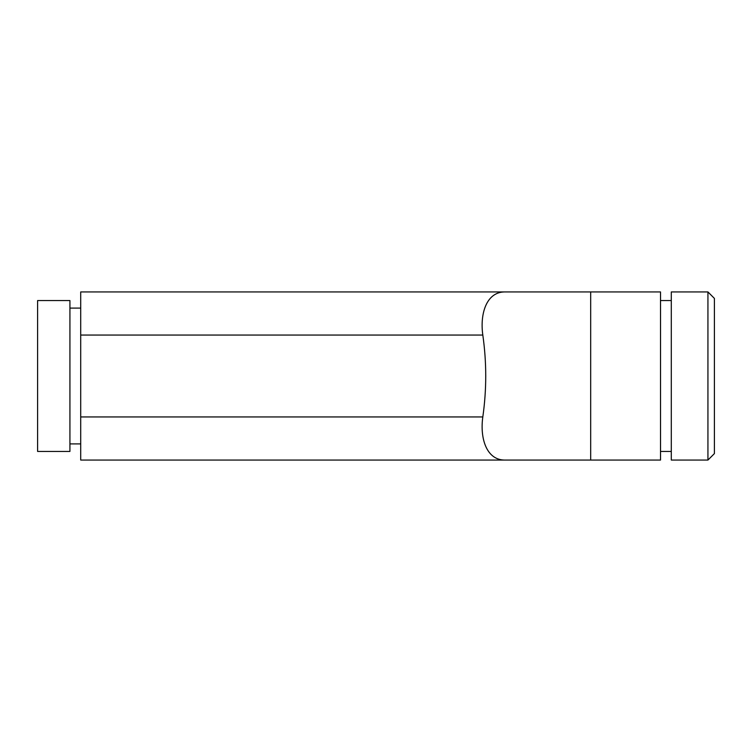 <?xml version="1.0" encoding="UTF-8"?>
<svg xmlns="http://www.w3.org/2000/svg" width="752" height="752" viewBox="0 0 752 752"><rect width="100%" height="100%" fill="white"/><g stroke="black" fill="none" stroke-linecap="round" stroke-linejoin="round"><path stroke-width="1.13" d="M504.385 291.936L590.677 291.936L590.677 460.064L80.708 460.064L80.708 335.044L482.812 335.044C479.814 313.885 486.384 292.246 504.385 291.936L80.708 291.936L80.708 335.044M37.6 451.435L37.6 300.565L69.927 300.565L69.927 451.435L37.6 451.435M504.385 460.064C486.384 459.754 479.814 438.115 482.812 416.956C486.704 389.649 486.704 362.351 482.812 335.044M590.677 291.936L660.519 291.936L660.519 460.064L590.677 460.064M671.292 376L671.292 460.064L707.933 460.064L707.933 291.936L671.292 291.936L671.292 376M707.933 460.064L714.4 453.597L714.4 298.403L707.933 291.936M482.812 416.956L80.708 416.956M80.708 443.896L69.927 443.896M80.708 308.104L69.927 308.104M671.292 451.435L660.519 451.435M671.292 300.565L660.519 300.565"/></g></svg>

